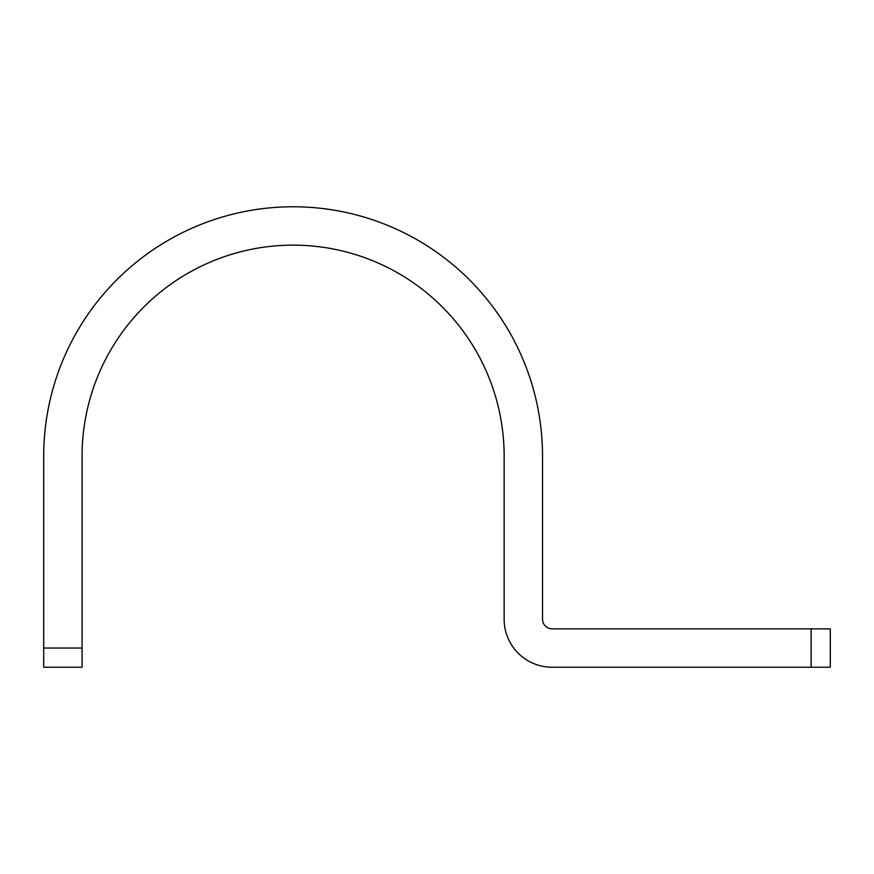 <?xml version="1.0" encoding="UTF-8"?>
<svg xmlns="http://www.w3.org/2000/svg" width="874" height="874" viewBox="0 0 874 874"><rect width="100%" height="100%" fill="white"/><g stroke="black" fill="none" stroke-linecap="round" stroke-linejoin="round"><path stroke-width="1.31" d="M830.3 667.223L552.117 667.223A47.961 47.961 0 0 1 504.145 619.262L504.145 456.184A211.038 211.038 0 0 0 293.107 245.146A211.038 211.038 0 0 0 82.069 456.184L82.069 667.223L43.7 667.223L43.7 456.184A249.407 249.407 0 0 1 293.107 206.777A249.407 249.407 0 0 1 542.525 456.184L542.525 619.262A9.592 9.592 0 0 0 552.117 628.854L830.3 628.854L830.3 667.223M811.116 628.854L811.116 667.223M43.7 648.038L82.069 648.038"/></g></svg>
